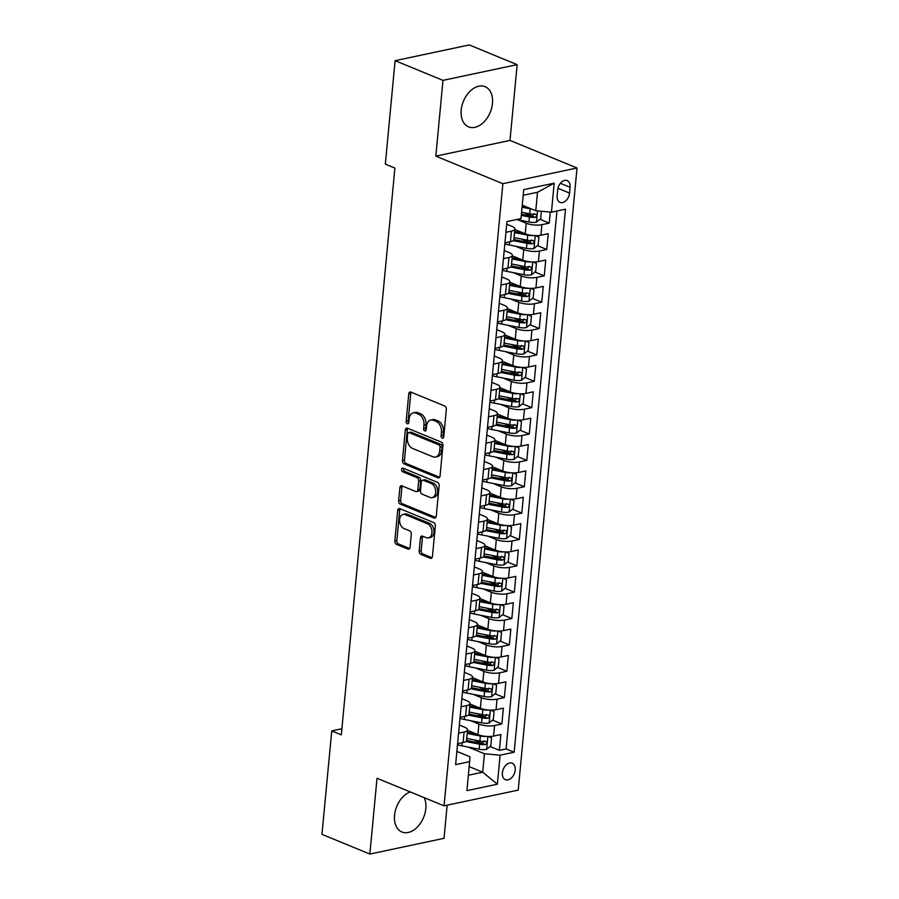 <?xml version="1.0" encoding="UTF-8"?>
<svg xmlns="http://www.w3.org/2000/svg" width="899" height="899" viewBox="0 0 899 899"><rect width="100%" height="100%" fill="white"/><g stroke="black" fill="none" stroke-linecap="round" stroke-linejoin="round"><path stroke-width="1.35" d="M442.252 438.128A1.91 1.292 -102 0 0 442.825 438.184A1.91 1.292 -102 0 0 443.746 436.858L446.342 409.36A2.731 1.854 -102 0 0 444.713 406L410.865 392.088A2.731 1.854 -102 0 0 410.056 391.998A2.731 1.854 -102 0 0 408.742 393.908L406.146 421.395A1.91 1.292 -102 0 0 407.281 423.744A1.91 1.292 -102 0 0 407.854 423.811A1.91 1.292 -102 0 0 408.775 422.474L409.112 418.923A8.743 5.922 -102 0 1 413.315 412.843A8.743 5.922 -102 0 1 415.911 413.113L418.732 414.27A8.743 5.922 -102 0 1 423.968 425.025L423.631 428.587A1.91 1.292 -102 0 0 424.766 430.936A1.91 1.292 -102 0 0 425.339 430.992A1.91 1.292 -102 0 0 426.261 429.666L426.598 426.115A8.743 5.922 -102 0 1 430.801 420.024A8.743 5.922 -102 0 1 433.397 420.305L436.217 421.462A8.743 5.922 -102 0 1 441.454 432.217L441.117 435.779A1.91 1.292 -102 0 0 442.252 438.128M410.214 791.907A21.711 14.508 112.4 0 0 394.537 815.236A21.711 14.508 112.4 0 0 401.92 832.002A21.711 14.508 112.4 0 0 425.811 808.606A21.711 14.508 112.4 0 0 424.227 797.671M492.472 103.452A21.711 14.508 112.4 0 0 485.089 86.686A21.711 14.508 112.4 0 0 461.198 110.083A21.711 14.508 112.4 0 0 468.57 126.849A21.711 14.508 112.4 0 0 492.472 103.452M515.206 770.083A8.911 5.956 112.4 0 0 512.183 763.206A8.911 5.956 112.4 0 0 502.384 772.803A8.911 5.956 112.4 0 0 505.407 779.68A8.911 5.956 112.4 0 0 515.206 770.083M419.181 551.008A2.731 1.854 -102 0 0 420.822 554.368L430.318 558.279A2.731 1.854 -102 0 0 431.127 558.369A2.731 1.854 -102 0 0 432.441 556.459L435.33 525.926A2.731 1.854 -102 0 0 433.689 522.566L399.841 508.654A2.731 1.854 -102 0 0 399.032 508.564A2.731 1.854 -102 0 0 397.718 510.475L394.83 541.007A2.731 1.854 -102 0 0 396.47 544.367L407.944 549.075A2.731 1.854 -102 0 0 408.753 549.165A2.731 1.854 -102 0 0 410.068 547.266L411.304 534.197A2.731 1.854 -102 0 0 409.663 530.837L403.977 528.5A7.304 4.945 -102 0 1 399.583 521.038A7.304 4.945 -102 0 1 403.112 514.43A7.304 4.945 -102 0 1 405.28 514.655L427.564 523.814A7.304 4.945 -102 0 1 431.958 531.275A7.304 4.945 -102 0 1 428.43 537.883A7.304 4.945 -102 0 1 426.261 537.658L422.541 536.13A2.731 1.854 -102 0 0 421.732 536.051A2.731 1.854 -102 0 0 420.417 537.95L419.181 551.008L421.193 550.593A2.731 1.854 -102 0 0 422.822 553.953L432.014 557.728M377.018 778.264L369.849 854.05L321.966 834.362L331.742 730.898L341.317 734.831L394.897 168.079L385.323 164.135L395.099 60.671L442.982 80.359L435.824 156.145L502.867 183.711L444.061 805.83L377.018 778.264M437.925 477.807A2.731 1.854 -102 0 0 438.734 477.897A2.731 1.854 -102 0 0 440.049 475.998L442.926 445.466A2.731 1.854 -102 0 0 441.297 442.094L407.449 428.182A2.731 1.854 -102 0 0 406.64 428.104A2.731 1.854 -102 0 0 405.325 430.003L402.437 460.535A2.731 1.854 -102 0 0 404.078 463.895L437.925 477.807L439.442 477.481M439.128 485.696L436.24 516.228A2.731 1.854 -102 0 1 434.925 518.127A2.731 1.854 -102 0 1 434.116 518.038L400.269 504.125A2.731 1.854 -102 0 1 398.639 500.765L399.875 487.696A2.731 1.854 -102 0 1 401.19 485.797A2.731 1.854 -102 0 1 401.999 485.887L415.72 491.528A2.731 1.854 -102 0 0 416.54 491.618A2.731 1.854 -102 0 0 417.844 489.719L418.664 481.044A2.731 1.854 -102 0 0 417.035 477.684L402.741 471.806A1.91 1.292 -102 0 1 401.595 469.862A1.91 1.292 -102 0 1 402.516 468.132A1.91 1.292 -102 0 1 403.089 468.188L437.487 482.336A2.731 1.854 -102 0 1 439.128 485.696M473.93 739.877L482.662 743.462M490.067 746.507L499.383 750.339L500.878 734.528L493.562 736.079L494.562 725.527A11.136 3.439 -174.6 0 1 478.886 724.077L470.683 720.706M476.425 713.514L485.145 717.099M492.562 720.144L501.878 723.976L503.373 708.165L496.057 709.716L497.057 699.164A11.136 3.439 -174.6 0 1 481.37 697.714L473.177 694.343M478.92 687.151L487.64 690.735M495.057 693.781L504.373 697.613L505.867 681.802L498.552 683.352L499.552 672.812A11.136 3.439 -174.6 0 1 483.864 671.362L475.672 667.991M481.403 660.787L490.135 664.383M497.54 667.429L506.867 671.261L508.362 655.438L501.046 656.989L502.035 646.448A11.136 3.439 -174.6 0 1 486.359 644.999L478.167 641.628M483.898 634.424L492.63 638.02M500.035 641.066L509.351 644.898L510.846 629.075L503.53 630.626L504.53 620.085A11.136 3.439 -174.6 0 1 488.854 618.636L480.65 615.264M486.393 608.072L495.113 611.657M502.53 614.702L511.846 618.534L513.34 602.723L506.025 604.274L507.025 593.722A11.136 3.439 -174.6 0 1 491.337 592.272L483.145 588.901M488.887 581.709L497.608 585.294M505.024 588.339L514.34 592.171L515.835 576.36L508.519 577.911L509.519 567.37A11.136 3.439 -174.6 0 1 493.832 565.909L485.64 562.549M491.371 555.346L500.102 558.931M507.508 561.987L516.835 565.819L518.33 549.997L511.014 551.548L512.003 541.007A11.136 3.439 -174.6 0 1 496.327 539.557L488.135 536.186M493.866 528.983L502.597 532.579M510.003 535.624L519.319 539.456L520.813 523.634L513.498 525.185L514.498 514.644A11.136 3.439 -174.6 0 1 498.821 513.194L490.618 509.823M496.36 502.631L505.081 506.216M512.497 509.261L521.813 513.093L523.308 497.271L515.992 498.821L516.992 488.281A11.136 3.439 -174.6 0 1 501.305 486.831L493.113 483.46M498.855 476.268L507.575 479.852M514.992 482.898L524.308 486.73L525.803 470.919L518.487 472.469L519.476 461.917A11.136 3.439 -174.6 0 1 503.8 460.468L495.607 457.097M501.339 449.905L510.07 453.489M517.476 456.535L526.803 460.367L528.297 444.556L520.982 446.106L521.971 435.566A11.136 3.439 -174.6 0 1 506.294 434.105L498.091 430.745M503.833 423.541L512.565 427.126M519.97 430.183L529.286 434.015L530.781 418.192L523.465 419.743L524.465 409.202A11.136 3.439 -174.6 0 1 508.789 407.753L500.586 404.381M506.328 397.178L515.048 400.774M522.465 403.82L531.781 407.652L533.276 391.829L525.96 393.38L526.96 382.839A11.136 3.439 -174.6 0 1 511.273 381.39L503.08 378.018M508.823 370.826L517.543 374.411M524.96 377.456L534.276 381.288L535.77 365.477L528.455 367.028L529.444 356.476A11.136 3.439 -174.6 0 1 513.767 355.026L505.575 351.655M511.306 344.463L520.038 348.048M527.443 351.093L536.77 354.925L538.265 339.114L530.938 340.665L531.938 330.113A11.136 3.439 -174.6 0 1 516.262 328.663L508.059 325.292M513.801 318.1L522.533 321.685M529.938 324.73L539.254 328.562L540.749 312.751L533.433 314.302L534.433 303.761A11.136 3.439 -174.6 0 1 518.757 302.311L510.553 298.94M516.296 291.737L525.016 295.333M532.433 298.378L541.749 302.21L543.243 286.388L535.928 287.938L536.928 277.398A11.136 3.439 -174.6 0 1 521.24 275.948L513.048 272.577M518.79 265.374L527.511 268.97M534.916 272.015L544.243 275.847L545.738 260.025L538.422 261.575L539.411 251.035A11.136 3.439 -174.6 0 1 523.735 249.585L515.543 246.214M521.274 239.022L530.005 242.606M537.411 245.652L546.738 249.484L548.233 233.673L540.906 235.223A11.136 3.439 -174.6 0 1 525.23 233.774L514.824 229.492M493.562 736.079A11.136 3.439 5.4 0 1 477.886 734.618L467.469 730.336M496.057 709.716A11.136 3.439 5.4 0 1 480.381 708.266L469.963 703.984M498.552 683.352A11.136 3.439 5.4 0 1 482.864 681.903L472.458 677.621M501.046 656.989A11.136 3.439 5.4 0 1 485.359 655.54L474.953 651.258M503.53 630.626A11.136 3.439 5.4 0 1 487.854 629.176L477.436 624.895M506.025 604.274A11.136 3.439 5.4 0 1 490.348 602.824L479.931 598.543M508.519 577.911A11.136 3.439 5.4 0 1 492.832 576.461L482.426 572.18M511.014 551.548A11.136 3.439 5.4 0 1 495.327 550.098L484.921 545.817M513.498 525.185A11.136 3.439 5.4 0 1 497.821 523.735L487.404 519.453M515.992 498.821A11.136 3.439 5.4 0 1 500.316 497.372L489.899 493.09M518.487 472.469A11.136 3.439 5.4 0 1 502.799 471.02L492.394 466.738M520.982 446.106A11.136 3.439 5.4 0 1 505.294 444.657L494.888 440.375M523.465 419.743A11.136 3.439 5.4 0 1 507.789 418.293L497.372 414.012M525.96 393.38A11.136 3.439 5.4 0 1 510.284 391.93L499.866 387.649M528.455 367.028A11.136 3.439 5.4 0 1 512.767 365.567L502.361 361.286M530.938 340.665A11.136 3.439 5.4 0 1 515.262 339.215L504.856 334.934M533.433 314.302A11.136 3.439 5.4 0 1 517.757 312.852L507.339 308.571M535.928 287.938A11.136 3.439 5.4 0 1 520.251 286.489L509.834 282.207M538.422 261.575A11.136 3.439 5.4 0 1 522.735 260.126L512.329 255.844M557.672 189.925L557.133 195.724A8.63 5.765 112.4 0 0 560.066 202.387A8.63 5.765 112.4 0 0 569.561 193.083L570.101 187.284A8.63 5.765 112.4 0 0 567.168 180.62A8.63 5.765 112.4 0 0 557.672 189.925M502.867 183.711L577.034 167.989L518.229 790.109L444.061 805.83M499.383 750.339L506.103 748.912L514.149 752.227L565.482 209.197L551.447 212.164L535.77 210.714L522.252 205.163M514.149 752.227L500.114 755.194L497.372 784.198L466.907 790.648L469.649 761.655L455.613 764.633L506.946 221.603L520.982 218.626L523.724 189.633L554.189 183.171L551.447 212.164M459.355 725.044L464.446 727.134A11.136 3.439 -174.6 0 1 467.514 729.887A11.136 3.439 -174.6 0 1 464.098 731.988L458.591 733.157M461.85 698.68L466.941 700.782A11.136 3.439 -174.6 0 1 470.008 703.524A11.136 3.439 -174.6 0 1 466.581 705.625L461.086 706.794M464.334 672.317L469.435 674.419A11.136 3.439 -174.6 0 1 472.503 677.161A11.136 3.439 -174.6 0 1 469.076 679.262L463.569 680.431M466.828 645.965L471.93 648.055A11.136 3.439 -174.6 0 1 474.987 650.809A11.136 3.439 -174.6 0 1 471.57 652.91L466.064 654.067M469.323 619.602L474.414 621.692A11.136 3.439 -174.6 0 1 477.481 624.445A11.136 3.439 -174.6 0 1 474.065 626.547L468.559 627.716M471.818 593.239L476.908 595.329A11.136 3.439 -174.6 0 1 479.976 598.082A11.136 3.439 -174.6 0 1 476.549 600.184L471.042 601.352M474.301 566.876L479.403 568.977A11.136 3.439 -174.6 0 1 482.471 571.719A11.136 3.439 -174.6 0 1 479.043 573.82L473.537 574.989M476.796 540.524L481.886 542.614A11.136 3.439 -174.6 0 1 484.954 545.356A11.136 3.439 -174.6 0 1 481.538 547.457L476.032 548.626M479.291 514.161L484.381 516.251A11.136 3.439 -174.6 0 1 487.449 519.004A11.136 3.439 -174.6 0 1 484.022 521.105L478.526 522.274M481.785 487.797L486.876 489.888A11.136 3.439 -174.6 0 1 489.944 492.641A11.136 3.439 -174.6 0 1 486.516 494.742L481.01 495.911M484.269 461.434L489.371 463.536A11.136 3.439 -174.6 0 1 492.438 466.278A11.136 3.439 -174.6 0 1 489.011 468.379L483.505 469.548M486.764 435.071L491.854 437.172A11.136 3.439 -174.6 0 1 494.922 439.914A11.136 3.439 -174.6 0 1 491.506 442.016L485.999 443.185M489.258 408.719L494.349 410.809A11.136 3.439 -174.6 0 1 497.417 413.551A11.136 3.439 -174.6 0 1 493.989 415.664L488.494 416.821M491.753 382.356L496.844 384.446A11.136 3.439 -174.6 0 1 499.911 387.199A11.136 3.439 -174.6 0 1 496.484 389.301L490.978 390.469M494.236 355.993L499.338 358.083A11.136 3.439 -174.6 0 1 502.406 360.836A11.136 3.439 -174.6 0 1 498.979 362.938L493.472 364.106M496.731 329.63L501.822 331.731A11.136 3.439 -174.6 0 1 504.89 334.473A11.136 3.439 -174.6 0 1 501.473 336.574L495.967 337.743M499.226 303.266L504.317 305.368A11.136 3.439 -174.6 0 1 507.384 308.11A11.136 3.439 -174.6 0 1 503.957 310.211L498.462 311.38M501.721 276.914L506.811 279.005A11.136 3.439 -174.6 0 1 509.879 281.758A11.136 3.439 -174.6 0 1 506.452 283.859L500.945 285.017M504.204 250.551L509.306 252.641A11.136 3.439 -174.6 0 1 512.374 255.395A11.136 3.439 -174.6 0 1 508.946 257.496L503.44 258.665M539.906 219.289L549.222 223.121L541.906 224.671A11.136 3.439 -174.6 0 1 526.23 223.222L518.026 219.85M506.699 224.188L511.789 226.278A11.136 3.439 -174.6 0 1 514.857 229.031A11.136 3.439 -174.6 0 1 511.441 231.133L505.935 232.302M514.857 229.031L513.868 239.572A11.136 3.439 -174.6 0 1 510.441 241.674L504.935 242.842M457.591 743.698L463.097 742.529A11.136 3.439 5.4 0 0 466.525 740.428L467.514 729.887M460.086 717.335L465.592 716.166A11.136 3.439 5.4 0 0 469.008 714.064L470.008 703.524M462.58 690.983L468.076 689.814A11.136 3.439 5.4 0 0 471.503 687.713L472.503 677.161M465.064 664.619L470.57 663.451A11.136 3.439 5.4 0 0 473.998 661.349L474.987 650.809M467.559 638.256L473.065 637.088A11.136 3.439 5.4 0 0 476.492 634.986L477.481 624.445M470.053 611.893L475.56 610.724A11.136 3.439 5.4 0 0 478.976 608.623L479.976 598.082M472.548 585.53L478.043 584.372A11.136 3.439 5.4 0 0 481.471 582.26L482.471 571.719M475.032 559.178L480.538 558.009A11.136 3.439 5.4 0 0 483.965 555.908L484.954 545.356M477.526 532.815L483.033 531.646A11.136 3.439 5.4 0 0 486.449 529.545L487.449 519.004M480.021 506.452L485.527 505.283A11.136 3.439 5.4 0 0 488.944 503.182L489.944 492.641M482.505 480.088L488.011 478.92A11.136 3.439 5.4 0 0 491.438 476.818L492.438 466.278M484.999 453.725L490.506 452.568A11.136 3.439 5.4 0 0 493.933 450.466L494.922 439.914M487.494 427.373L493 426.205A11.136 3.439 5.4 0 0 496.417 424.103L497.417 413.551M489.989 401.01L495.484 399.841A11.136 3.439 5.4 0 0 498.911 397.74L499.911 387.199M492.472 374.647L497.979 373.478A11.136 3.439 5.4 0 0 501.406 371.377L502.406 360.836M494.967 348.284L500.473 347.126A11.136 3.439 5.4 0 0 503.901 345.014L504.89 334.473M497.462 321.932L502.968 320.763A11.136 3.439 5.4 0 0 506.384 318.662L507.384 308.11M499.956 295.569L505.452 294.4A11.136 3.439 5.4 0 0 508.879 292.299L509.879 281.758M502.44 269.206L507.946 268.037A11.136 3.439 5.4 0 0 511.374 265.935L512.374 255.395M546.738 249.484L539.411 251.035M544.243 275.847L536.928 277.398M541.749 302.21L534.433 303.761M539.254 328.562L531.938 330.113M536.77 354.925L529.444 356.476M534.276 381.288L526.96 382.839M531.781 407.652L524.465 409.202M529.286 434.015L521.971 435.566M526.803 460.367L519.476 461.917M524.308 486.73L516.992 488.281M521.813 513.093L514.498 514.644M519.319 539.456L512.003 541.007M516.835 565.819L509.519 567.37M514.34 592.171L507.025 593.722M511.846 618.534L504.53 620.085M509.351 644.898L502.035 646.448M506.867 671.261L499.552 672.812M504.373 697.613L497.057 699.164M501.878 723.976L494.562 725.527M506.103 748.912L556.953 210.995M549.222 223.121L550.267 212.063M469.177 766.645L482.696 772.196L484.437 753.744L468.199 747.069M535.77 210.714L537.512 192.262L523.184 195.297M435.824 156.145L509.991 140.424L517.161 64.638L442.982 80.359M517.161 64.638L469.267 44.95L395.099 60.671M369.849 854.05L444.027 838.329L447.163 805.167M509.991 140.424L577.034 167.989M341.901 728.741L331.742 730.898M468.357 775.241L482.696 772.196L497.372 784.198M456.861 751.407L469.997 756.812L469.649 761.655M523.769 212.658L532.5 216.243M484.437 753.744L500.114 755.194M537.512 192.262L554.189 183.171M443.679 437.251A1.91 1.292 -102 0 1 443.117 435.352L443.454 431.79A8.743 5.922 -102 0 0 438.218 421.035L436.217 421.462M430.801 420.024L432.801 419.608A8.743 5.922 -102 0 1 435.397 419.878L438.218 421.035M413.315 412.843L415.316 412.416A8.743 5.922 -102 0 1 417.911 412.686L420.732 413.843A8.743 5.922 -102 0 1 425.969 424.598L425.632 428.16A1.91 1.292 -102 0 0 426.182 430.059M411.169 392.211A2.731 1.854 -102 0 0 410.742 393.481L408.146 420.968A1.91 1.292 -102 0 0 408.697 422.867M407.753 428.306A2.731 1.854 -102 0 0 407.337 429.576L404.449 460.108A2.731 1.854 -102 0 0 406.078 463.468L439.622 477.257M440.027 447.219A1.91 1.292 -102 0 0 438.881 444.87L409.18 432.655A1.91 1.292 -102 0 0 408.607 432.599A1.91 1.292 -102 0 0 407.697 433.925L407.337 437.678A8.743 5.922 -102 0 0 412.574 448.432L432.88 456.782A8.743 5.922 -102 0 0 435.476 457.052A8.743 5.922 -102 0 0 439.678 450.972L440.027 447.219L442.038 446.803A1.91 1.292 -102 0 0 440.892 444.443L438.881 444.87M408.607 432.599L410.618 432.172A1.91 1.292 -102 0 1 411.18 432.228L440.892 444.443M435.476 457.052L437.476 456.636A8.743 5.922 -102 0 0 441.679 450.556L439.678 450.972M442.038 446.803L441.679 450.556M435.824 517.498L402.28 503.698L400.269 504.125M402.303 486.011A2.731 1.854 -102 0 0 401.875 487.269L400.639 500.338A2.731 1.854 -102 0 0 402.28 503.698M416.54 491.618L418.541 491.191A2.731 1.854 -102 0 0 419.855 489.292L420.676 480.617A2.731 1.854 -102 0 0 419.035 477.257L404.752 471.379L402.741 471.806M403.741 468.458A1.91 1.292 -102 0 0 404.752 471.379M429.969 497.383A7.304 4.945 -102 0 0 432.138 497.619A7.304 4.945 -102 0 0 435.678 491A7.304 4.945 -102 0 0 431.273 483.538L423.429 480.313A2.731 1.854 -102 0 0 422.609 480.223A2.731 1.854 -102 0 0 421.305 482.134L420.485 490.798A2.731 1.854 -102 0 0 422.114 494.158L429.969 497.383M432.138 497.619L434.138 497.192A7.304 4.945 -102 0 0 437.678 490.573A7.304 4.945 -102 0 0 433.284 483.111L431.273 483.538M422.609 480.223L424.62 479.808A2.731 1.854 -102 0 1 425.429 479.886L433.284 483.111M422.845 536.254A2.731 1.854 -102 0 0 422.418 537.523L421.193 550.593M428.43 537.883L430.43 537.467A7.304 4.945 -102 0 0 433.97 530.848A7.304 4.945 -102 0 0 429.565 523.387L427.564 523.814M403.112 514.43L405.123 514.003A7.304 4.945 -102 0 1 407.292 514.228L429.565 523.387M400.145 508.778A2.731 1.854 -102 0 0 399.729 510.048L396.841 540.58A2.731 1.854 -102 0 0 398.471 543.94L409.641 548.525M531.759 209.062A7.372 2.281 -174.6 0 1 530.196 208.815L522.061 207.22M526.477 206.894L522.162 206.051M541.355 211.231L540.659 218.682L536.4 222.165A7.372 2.281 -174.6 0 1 528.949 221.997L516.554 219.558M521.285 215.389L529.432 216.996A7.372 2.281 5.4 0 0 535.13 217.378C537.085 216.131 537.186 215.075 535.433 214.209A7.372 2.281 -174.6 0 1 529.725 213.827L521.577 212.231M533.95 213.602L532.377 216.243A3.753 1.157 -174.6 0 1 530.635 216.041L521.398 214.22M536.04 214.299L535.433 214.209M533.624 235.549A7.372 2.281 -174.6 0 1 527.713 235.178L514.52 232.594M523.993 233.257L514.633 231.425M535.782 235.65L538.917 237.134L538.164 245.034L533.905 248.529A7.372 2.281 -174.6 0 1 526.466 248.36L509.205 244.966A21.295 6.574 -174.6 0 1 504.833 243.932M513.138 240.64L526.938 243.348A7.372 2.281 5.4 0 0 532.635 243.741C534.602 242.483 534.691 241.426 532.938 240.572A7.372 2.281 -174.6 0 1 527.23 240.19L514.048 237.594M531.455 239.966L529.882 242.606A3.753 1.157 -174.6 0 1 528.151 242.393L513.857 239.595M533.545 240.662L532.938 240.572M531.129 261.912A7.372 2.281 -174.6 0 1 525.218 261.542L512.037 258.957M521.499 259.62L512.138 257.777M533.298 262.002L536.422 263.497L535.669 271.397L531.41 274.88A7.372 2.281 -174.6 0 1 523.971 274.723L506.71 271.329A21.295 6.574 -174.6 0 1 502.339 270.284M510.654 267.003L524.443 269.711A7.372 2.281 5.4 0 0 530.152 270.093C532.107 268.846 532.208 267.79 530.444 266.936A7.372 2.281 -174.6 0 1 524.746 266.553L511.565 263.958M528.96 266.329L527.387 268.97A3.753 1.157 -174.6 0 1 525.657 268.756L511.374 265.958M531.062 267.025L530.444 266.936M528.634 288.276A7.372 2.281 -174.6 0 1 522.724 287.905L509.542 285.309M519.004 285.983L509.654 284.14M530.803 288.365L533.927 289.849L533.174 297.76L528.915 301.244A7.372 2.281 -174.6 0 1 521.476 301.086L504.227 297.693A21.295 6.574 -174.6 0 1 499.855 296.648M508.16 293.366L521.948 296.074A7.372 2.281 5.4 0 0 527.657 296.456C529.612 295.209 529.713 294.153 527.949 293.299A7.372 2.281 -174.6 0 1 522.252 292.905L509.07 290.321M526.466 292.681L524.904 295.322A3.753 1.157 -174.6 0 1 523.162 295.119L508.879 292.31M528.567 293.389L527.949 293.299M526.14 314.628A7.372 2.281 -174.6 0 1 520.229 314.257L507.047 311.672M516.509 312.335L507.16 310.503M528.309 314.729L531.433 316.212L530.691 324.123L526.432 327.607A7.372 2.281 -174.6 0 1 518.993 327.438L501.732 324.056A21.295 6.574 -174.6 0 1 497.361 323.011M505.665 319.729L519.465 322.438A7.372 2.281 5.4 0 0 525.162 322.82C527.117 321.572 527.219 320.516 525.466 319.662A7.372 2.281 -174.6 0 1 519.757 319.269L506.575 316.684M523.982 319.044L522.409 321.685A3.753 1.157 -174.6 0 1 520.667 321.482L506.384 318.673M526.072 319.741L525.466 319.662M523.656 340.991A7.372 2.281 -174.6 0 1 517.745 340.62L504.553 338.035M514.026 338.698L504.665 336.867M525.814 341.092L528.949 342.575L528.196 350.486L523.937 353.97A7.372 2.281 -174.6 0 1 516.498 353.801L499.237 350.419A21.295 6.574 -174.6 0 1 494.866 349.374M503.17 346.081L516.97 348.79A7.372 2.281 5.4 0 0 522.667 349.183C524.634 347.924 524.724 346.879 522.971 346.014A7.372 2.281 -174.6 0 1 517.273 345.632L504.081 343.047M521.487 345.407L519.914 348.048A3.753 1.157 -174.6 0 1 518.184 347.846L503.901 345.036M523.578 346.104L522.971 346.014M521.162 367.354A7.372 2.281 -174.6 0 1 515.251 366.983L502.069 364.398M511.531 365.061L502.181 363.23M523.33 367.455L526.454 368.938L525.701 376.838L521.442 380.333A7.372 2.281 -174.6 0 1 514.003 380.165L496.742 376.771A21.295 6.574 -174.6 0 1 492.371 375.737M500.687 372.444L514.475 375.153A7.372 2.281 5.4 0 0 520.184 375.546C522.139 374.287 522.24 373.231 520.476 372.377A7.372 2.281 -174.6 0 1 514.779 371.995L501.597 369.399M518.993 371.77L517.419 374.411A3.753 1.157 -174.6 0 1 515.689 374.198L501.406 371.399M521.094 372.467L520.476 372.377M518.667 393.717A7.372 2.281 -174.6 0 1 512.756 393.346L499.574 390.75M509.036 391.425L499.687 389.582M520.836 393.807L523.96 395.29L523.218 403.202L518.959 406.685A7.372 2.281 -174.6 0 1 511.509 406.528L494.259 403.134A21.295 6.574 -174.6 0 1 489.888 402.089M498.192 398.808L511.981 401.516A7.372 2.281 5.4 0 0 517.689 401.898C519.644 400.651 519.746 399.594 517.981 398.74A7.372 2.281 -174.6 0 1 512.284 398.358L499.102 395.762M516.498 398.133L514.936 400.774A3.753 1.157 -174.6 0 1 513.194 400.561L498.911 397.763M518.599 398.83L517.981 398.74M516.172 420.08A7.372 2.281 -174.6 0 1 510.261 419.709L497.08 417.114M506.542 417.788L497.192 415.945M518.341 420.17L521.465 421.653L520.723 429.565L516.464 433.048A7.372 2.281 -174.6 0 1 509.025 432.88L491.764 429.497A21.295 6.574 -174.6 0 1 487.393 428.452M495.697 425.171L509.497 427.879A7.372 2.281 5.4 0 0 515.194 428.261C517.15 427.014 517.251 425.957 515.498 425.103A7.372 2.281 -174.6 0 1 509.789 424.71L496.608 422.125M514.014 424.485L512.441 427.126A3.753 1.157 -174.6 0 1 510.699 426.924L496.417 424.114M516.105 425.193L515.498 425.103M513.689 446.432A7.372 2.281 -174.6 0 1 507.778 446.061L494.585 443.477M504.058 444.14L494.697 442.308M515.846 446.533L518.981 448.017L518.229 455.928L513.97 459.411A7.372 2.281 -174.6 0 1 506.53 459.243L489.27 455.86A21.295 6.574 -174.6 0 1 484.898 454.815M493.203 451.534L507.002 454.242A7.372 2.281 5.4 0 0 512.7 454.624C514.666 453.377 514.756 452.321 513.003 451.455A7.372 2.281 -174.6 0 1 507.306 451.073L494.113 448.489M511.52 450.849L509.947 453.489A3.753 1.157 -174.6 0 1 508.216 453.287L493.933 450.478M513.61 451.545L513.003 451.455M511.194 472.795A7.372 2.281 -174.6 0 1 505.283 472.424L492.101 469.84M501.563 470.503L492.214 468.671M513.363 472.896L516.487 474.38L515.734 482.291L511.475 485.775A7.372 2.281 -174.6 0 1 504.036 485.606L486.786 482.224A21.295 6.574 -174.6 0 1 482.403 481.179M490.719 477.886L504.508 480.594A7.372 2.281 5.4 0 0 510.216 480.987C512.172 479.729 512.273 478.684 510.508 477.818A7.372 2.281 -174.6 0 1 504.811 477.436L491.629 474.841M509.025 477.212L507.452 479.852A3.753 1.157 -174.6 0 1 505.721 479.65L491.438 476.841M511.126 477.908L510.508 477.818M508.699 499.159A7.372 2.281 -174.6 0 1 502.788 498.788L489.607 496.203M499.069 496.866L489.719 495.034M510.868 499.248L513.992 500.743L513.25 508.643L508.991 512.127A7.372 2.281 -174.6 0 1 501.541 511.969L484.291 508.576A21.295 6.574 -174.6 0 1 479.92 507.53M488.224 504.249L502.013 506.957A7.372 2.281 5.4 0 0 507.721 507.351C509.677 506.092 509.778 505.036 508.014 504.182A7.372 2.281 -174.6 0 1 502.316 503.8L489.135 501.204M506.53 503.575L504.968 506.216A3.753 1.157 -174.6 0 1 503.226 506.002L488.944 503.204M508.632 504.272L508.014 504.182M506.204 525.522A7.372 2.281 -174.6 0 1 500.293 525.151L487.112 522.555M496.574 523.229L487.224 521.386M508.373 525.612L511.497 527.095L510.756 535.006L506.497 538.49A7.372 2.281 -174.6 0 1 499.057 538.332L481.797 534.939A21.295 6.574 -174.6 0 1 477.425 533.894M485.73 530.612L499.529 533.321A7.372 2.281 5.4 0 0 505.227 533.703C507.182 532.455 507.283 531.399 505.53 530.545A7.372 2.281 -174.6 0 1 499.822 530.152L486.64 527.567M504.047 529.927L502.474 532.568A3.753 1.157 -174.6 0 1 500.732 532.365L486.449 529.556M506.137 530.635L505.53 530.545M503.721 551.885A7.372 2.281 -174.6 0 1 497.81 551.514L484.617 548.918M494.09 549.592L484.73 547.749M505.879 551.975L509.014 553.458L508.261 561.369L504.002 564.853A7.372 2.281 -174.6 0 1 496.563 564.684L479.302 561.302A21.295 6.574 -174.6 0 1 474.93 560.257M483.235 556.975L497.035 559.684A7.372 2.281 5.4 0 0 502.732 560.066C504.699 558.818 504.788 557.762 503.035 556.908A7.372 2.281 -174.6 0 1 497.338 556.515L484.145 553.93M501.552 556.29L499.979 558.931A3.753 1.157 -174.6 0 1 498.248 558.729L483.965 555.919M503.642 556.987L503.035 556.908M501.226 578.237A7.372 2.281 -174.6 0 1 495.315 577.866L482.134 575.281M491.596 575.944L482.246 574.113M503.395 578.338L506.519 579.821L505.766 587.732L501.507 591.216A7.372 2.281 -174.6 0 1 494.068 591.048L476.818 587.665A21.295 6.574 -174.6 0 1 472.436 586.62M480.751 583.327L494.54 586.036A7.372 2.281 5.4 0 0 500.249 586.429C502.204 585.17 502.305 584.125 500.541 583.26A7.372 2.281 -174.6 0 1 494.843 582.878L481.662 580.293M499.057 582.653L497.484 585.294A3.753 1.157 -174.6 0 1 495.754 585.092L481.471 582.282M501.159 583.35L500.541 583.26M498.731 604.6A7.372 2.281 -174.6 0 1 492.821 604.229L479.639 601.645M489.101 602.308L479.751 600.476M500.9 604.701L504.024 606.184L503.283 614.084L499.024 617.579A7.372 2.281 -174.6 0 1 491.573 617.411L474.324 614.017A21.295 6.574 -174.6 0 1 469.952 612.983M478.257 609.691L492.045 612.399A7.372 2.281 5.4 0 0 497.754 612.792C499.709 611.534 499.81 610.477 498.057 609.623A7.372 2.281 -174.6 0 1 492.349 609.241L479.167 606.645M496.563 609.016L495.001 611.657A3.753 1.157 -174.6 0 1 493.259 611.444L478.976 608.645M498.664 609.713L498.057 609.623M496.237 630.963A7.372 2.281 -174.6 0 1 490.326 630.592L477.144 627.996M486.617 628.671L477.257 626.828M498.406 631.053L501.53 632.536L500.788 640.448L496.529 643.931A7.372 2.281 -174.6 0 1 489.09 643.774L471.829 640.38A21.295 6.574 -174.6 0 1 467.458 639.335M475.762 636.054L489.562 638.762A7.372 2.281 5.4 0 0 495.259 639.144C497.214 637.897 497.316 636.84 495.563 635.986A7.372 2.281 -174.6 0 1 489.854 635.604L476.672 633.008M494.079 635.379L492.506 638.02A3.753 1.157 -174.6 0 1 490.764 637.807L476.481 635.009M496.169 636.076L495.563 635.986M493.753 657.326A7.372 2.281 -174.6 0 1 487.842 656.955L474.661 654.36M484.123 655.034L474.762 653.191M495.922 657.416L499.046 658.9L498.293 666.811L494.034 670.294A7.372 2.281 -174.6 0 1 486.595 670.137L469.334 666.743A21.295 6.574 -174.6 0 1 464.963 665.698M473.267 662.417L487.067 665.125A7.372 2.281 5.4 0 0 492.764 665.507C494.731 664.26 494.832 663.204 493.068 662.349A7.372 2.281 -174.6 0 1 487.37 661.956L474.178 659.372M491.584 661.731L490.011 664.372A3.753 1.157 -174.6 0 1 488.281 664.17L473.998 661.361M493.675 662.439L493.068 662.349M491.259 683.678A7.372 2.281 -174.6 0 1 485.348 683.307L472.166 680.723M481.628 681.386L472.278 679.554M493.427 683.779L496.551 685.263L495.798 693.174L491.539 696.658A7.372 2.281 -174.6 0 1 484.1 696.489L466.851 693.107A21.295 6.574 -174.6 0 1 462.468 692.061M470.784 688.78L484.572 691.488A7.372 2.281 5.4 0 0 490.281 691.87C492.236 690.623 492.337 689.567 490.573 688.713A7.372 2.281 -174.6 0 1 484.876 688.319L471.694 685.735M489.09 688.095L487.516 690.735A3.753 1.157 -174.6 0 1 485.786 690.533L471.503 687.724M491.191 688.791L490.573 688.713M488.764 710.041A7.372 2.281 -174.6 0 1 482.853 709.671L469.671 707.086M479.133 707.749L469.784 705.917M490.933 710.143L494.057 711.626L493.315 719.537L489.056 723.021A7.372 2.281 -174.6 0 1 481.606 722.852L464.356 719.47A21.295 6.574 -174.6 0 1 459.985 718.425M468.289 715.132L482.089 717.84A7.372 2.281 5.4 0 0 487.786 718.234C489.741 716.975 489.843 715.93 488.09 715.065A7.372 2.281 -174.6 0 1 482.381 714.683L469.199 712.098M486.595 714.458L485.033 717.099A3.753 1.157 -174.6 0 1 483.291 716.896L469.008 714.087M488.696 715.154L488.09 715.065M486.269 736.405A7.372 2.281 -174.6 0 1 480.369 736.034L467.177 733.449M476.65 734.112L467.289 732.28M488.438 736.506L491.562 737.989L490.82 745.889L486.561 749.384A7.372 2.281 -174.6 0 1 479.122 749.215L461.861 745.822A21.295 6.574 -174.6 0 1 457.49 744.777M465.794 741.495L479.594 744.203A7.372 2.281 5.4 0 0 485.291 744.597C487.247 743.338 487.348 742.282 485.595 741.428A7.372 2.281 -174.6 0 1 479.886 741.046L466.705 738.45M484.112 740.821L482.538 743.462A3.753 1.157 -174.6 0 1 480.796 743.248L466.514 740.45M486.202 741.518L485.595 741.428M477.886 734.618L478.886 724.077M480.381 708.266L481.37 697.714M482.864 681.903L483.864 671.362M485.359 655.54L486.359 644.999M487.854 629.176L488.854 618.636M490.348 602.824L491.337 592.272M492.832 576.461L493.832 565.909M495.327 550.098L496.327 539.557M497.821 523.735L498.821 513.194M500.316 497.372L501.305 486.831M502.799 471.02L503.8 460.468M505.294 444.657L506.294 434.105M507.789 418.293L508.789 407.753M510.284 391.93L511.273 381.39M512.767 365.567L513.767 355.026M515.262 339.215L516.262 328.663M517.757 312.852L518.757 302.311M520.251 286.489L521.24 275.948M522.735 260.126L523.735 249.585M525.23 233.774L526.23 223.222M510.441 241.674L511.441 231.133M463.097 742.529L464.098 731.988M465.592 716.166L466.581 705.625M468.076 689.814L469.076 679.262M470.57 663.451L471.57 652.91M473.065 637.088L474.065 626.547M475.56 610.724L476.549 600.184M478.043 584.372L479.043 573.82M480.538 558.009L481.538 547.457M483.033 531.646L484.022 521.105M485.527 505.283L486.516 494.742M488.011 478.92L489.011 468.379M490.506 452.568L491.506 442.016M493 426.205L493.989 415.664M495.484 399.841L496.484 389.301M497.979 373.478L498.979 362.938M500.473 347.126L501.473 336.574M502.968 320.763L503.957 310.211M505.452 294.4L506.452 283.859M507.946 268.037L508.946 257.496M540.906 235.223L541.906 224.671M560.403 183.295L570.101 187.284M557.942 188.307L569.561 193.083M443.454 431.79L441.454 432.217M435.397 419.878L433.397 420.305M425.632 428.16L423.631 428.587M425.969 424.598L423.968 425.025M420.732 413.843L418.732 414.27M417.911 412.686L415.911 413.113M408.146 420.968L406.146 421.395M410.742 393.481L408.742 393.908M443.117 435.352L441.117 435.779M406.078 463.468L404.078 463.895M404.449 460.108L402.437 460.535M407.337 429.576L405.325 430.003M411.18 432.228L409.18 432.655M435.633 517.723L434.116 518.038M400.639 500.338L398.639 500.765M401.875 487.269L399.875 487.696M419.855 489.292L417.844 489.719M420.676 480.617L418.664 481.044M419.035 477.257L417.035 477.684M425.429 479.886L423.429 480.313M422.418 537.523L420.417 537.95M407.292 514.228L405.28 514.655M409.461 548.761L407.944 549.075M398.471 543.94L396.47 544.367M396.841 540.58L394.83 541.007M399.729 510.048L397.718 510.475M431.835 557.953L430.318 558.279M422.822 553.953L420.822 554.368M536.501 222.075L537.557 210.883M529.725 213.827L530.196 208.815M528.949 221.997L529.432 216.996M532.377 216.243L535.13 217.378M534.017 248.439L535.22 235.639M509.205 244.966L509.497 241.876M527.23 240.19L527.713 235.178M526.466 248.36L526.938 243.348M529.882 242.606L532.635 243.741M531.523 274.802L532.725 261.991M506.71 271.329L507.002 268.239M524.746 266.553L525.218 261.542M523.971 274.723L524.443 269.711M527.387 268.97L530.152 270.093M529.028 301.154L530.241 288.354M504.227 297.693L504.519 294.602M522.252 292.905L522.724 287.905M521.476 301.086L521.948 296.074M524.904 295.322L527.657 296.456M526.533 327.517L527.747 314.717M501.732 324.056L502.024 320.954M519.757 319.269L520.229 314.257M518.993 327.438L519.465 322.438M522.409 321.685L525.162 322.82M524.05 353.88L525.252 341.081M499.237 350.419L499.529 347.317M517.273 345.632L517.745 340.62M516.498 353.801L516.97 348.79M519.914 348.048L522.667 349.183M521.555 380.243L522.757 367.433M496.742 376.771L497.046 373.681M514.779 371.995L515.251 366.983M514.003 380.165L514.475 375.153M517.419 374.411L520.184 375.546M519.06 406.606L520.274 393.796M494.259 403.134L494.551 400.044M512.284 398.358L512.756 393.346M511.509 406.528L511.981 401.516M514.936 400.774L517.689 401.898M516.565 432.958L517.779 420.159M491.764 429.497L492.056 426.407M509.789 424.71L510.261 419.709M509.025 432.88L509.497 427.879M512.441 427.126L515.194 428.261M514.082 459.322L515.284 446.522M489.27 455.86L489.562 452.759M507.306 451.073L507.778 446.061M506.53 459.243L507.002 454.242M509.947 453.489L512.7 454.624M511.587 485.685L512.801 472.885M486.786 482.224L487.078 479.122M504.811 477.436L505.283 472.424M504.036 485.606L504.508 480.594M507.452 479.852L510.216 480.987M509.092 512.048L510.306 499.237M484.291 508.576L484.583 505.485M502.316 503.8L502.788 498.788M501.541 511.969L502.013 506.957M504.968 506.216L507.721 507.351M506.598 538.411L507.811 525.6M481.797 534.939L482.089 531.848M499.822 530.152L500.293 525.151M499.057 538.332L499.529 533.321M502.474 532.568L505.227 533.703M504.114 564.763L505.317 551.964M479.302 561.302L479.594 558.212M497.338 556.515L497.81 551.514M496.563 564.684L497.035 559.684M499.979 558.931L502.732 560.066M501.62 591.126L502.833 578.327M476.818 587.665L477.111 584.564M494.843 582.878L495.315 577.866M494.068 591.048L494.54 586.036M497.484 585.294L500.249 586.429M499.125 617.489L500.338 604.69M474.324 614.017L474.616 610.927M492.349 609.241L492.821 604.229M491.573 617.411L492.045 612.399M495.001 611.657L497.754 612.792M496.63 643.853L497.844 631.042M471.829 640.38L472.121 637.29M489.854 635.604L490.326 630.592M489.09 643.774L489.562 638.762M492.506 638.02L495.259 639.144M494.147 670.204L495.349 657.405M469.334 666.743L469.626 663.653M487.37 661.956L487.842 656.955M486.595 670.137L487.067 665.125M490.011 664.372L492.764 665.507M491.652 696.568L492.866 683.768M466.851 693.107L467.143 690.005M484.876 688.319L485.348 683.307M484.1 696.489L484.572 691.488M487.516 690.735L490.281 691.87M489.157 722.931L490.371 710.131M464.356 719.47L464.648 716.368M482.381 714.683L482.853 709.671M481.606 722.852L482.089 717.84M485.033 717.099L487.786 718.234M486.662 749.294L487.876 736.483M461.861 745.822L462.153 742.731M479.886 741.046L480.369 736.034M479.122 749.215L479.594 744.203M482.538 743.462L485.291 744.597"/></g></svg>
